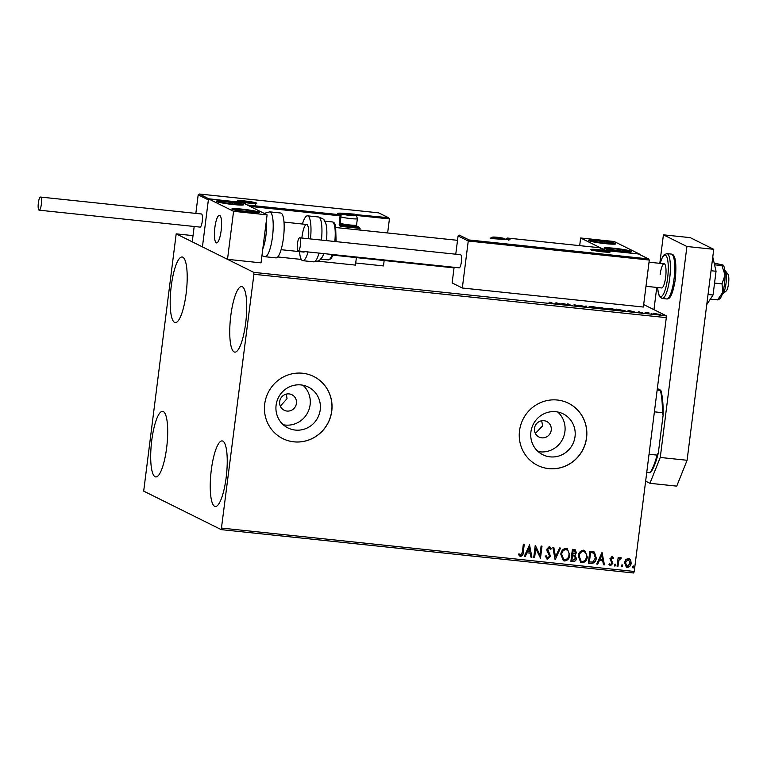 <?xml version="1.0" encoding="UTF-8"?>
<svg xmlns="http://www.w3.org/2000/svg" width="767" height="767" viewBox="0 0 767 767"><rect width="100%" height="100%" fill="white"/><g stroke="black" fill="none" stroke-linecap="round" stroke-linejoin="round"><path stroke-width="1.15" d="M535.356 433.441L542.624 425.867L541.694 420.767M534.474 428.389A8.677 8.399 116.4 0 0 539 437.037A8.677 8.399 116.4 0 0 551.243 430.153A8.677 8.399 116.4 0 0 546.718 421.495A8.677 8.399 116.4 0 0 534.474 428.389M279.677 401.601A8.677 8.399 116.4 0 0 284.193 410.249A8.677 8.399 116.4 0 0 296.436 403.365A8.677 8.399 116.4 0 0 291.911 394.717A8.677 8.399 116.4 0 0 279.677 401.601M280.319 406.155L287.031 398.696L286.35 394.085M276.101 405.187A22.837 22.099 116.4 0 0 288.008 427.957A22.837 22.099 116.4 0 0 320.223 409.818A22.837 22.099 116.4 0 0 308.315 387.047A22.837 22.099 116.4 0 0 276.101 405.187M283.291 424.765A22.837 22.099 116.4 0 0 310.117 404.803A22.837 22.099 116.4 0 0 302.927 385.216M530.908 431.965A22.837 22.099 116.4 0 0 542.806 454.735A22.837 22.099 116.4 0 0 575.029 436.605A22.837 22.099 116.4 0 0 563.122 413.835A22.837 22.099 116.4 0 0 530.908 431.965M538.089 451.552A22.837 22.099 116.4 0 0 564.915 431.591A22.837 22.099 116.4 0 0 557.734 412.004M519.518 430.805A34.697 33.585 116.4 0 0 537.609 465.406A34.697 33.585 116.4 0 0 586.573 437.852A34.697 33.585 116.4 0 0 568.481 403.25A34.697 33.585 116.4 0 0 519.518 430.805M537.571 465.387A34.697 33.585 116.4 0 0 586.487 437.813A34.697 33.585 116.4 0 0 568.433 403.231M264.711 404.017A34.697 33.585 116.4 0 0 282.802 438.619A34.697 33.585 116.4 0 0 331.766 411.064A34.697 33.585 116.4 0 0 313.674 376.463A34.697 33.585 116.4 0 0 264.711 404.017M282.764 438.599A34.697 33.585 116.4 0 0 331.689 411.026A34.697 33.585 116.4 0 0 313.636 376.444M245.68 323.041A32.962 7.814 96 0 1 234.798 352.13A32.962 7.814 96 0 1 230.8 315.649A32.962 7.814 96 0 1 241.691 286.561A32.962 7.814 96 0 1 245.68 323.041M166.64 447.842A32.962 7.814 96 0 1 155.749 476.93A32.962 7.814 96 0 1 151.751 440.45A32.962 7.814 96 0 1 162.642 411.352A32.962 7.814 96 0 1 166.64 447.842M186.141 293.473A32.962 7.814 96 0 1 175.25 322.571A32.962 7.814 96 0 1 171.252 286.081A32.962 7.814 96 0 1 182.143 256.993A32.962 7.814 96 0 1 186.141 293.473M226.179 477.4A32.962 7.814 96 0 1 215.297 506.498A32.962 7.814 96 0 1 211.299 470.008A32.962 7.814 96 0 1 222.19 440.92A32.962 7.814 96 0 1 226.179 477.4M143.688 491.12L221.251 529.633L253.925 274.279L253.752 272.371L176.189 233.858L143.688 491.12M221.855 528.118L634.232 571.463L633.628 572.987L221.251 529.633M660.253 314.652L653.829 313.454L660.454 314.556M647.741 313.482L645.737 312.485L648.93 312.831L647.425 312.917L648.642 313.578L647.741 313.482M648.278 312.831L647.377 313.3M642.669 312.869L638.259 311.891L642.784 312.821M639.755 311.939L639.132 312.131M641.001 312.783L641.797 312.648M624.846 310.903L619.007 310.462L616.265 309.101L625.153 310.779M605.872 308.957L601.558 308.622L598.816 307.26L606.016 308.89M603.84 308.219L603.332 308.324M585.758 306.963L579.258 305.208L585.173 306.647L586.928 306.014L585.758 306.963M565.298 304.815L561.847 303.377L569.574 304.988L567.522 303.972L568.424 304.068L571.166 305.429L563.266 303.799L565.298 304.815M552.489 303.454L548.808 302.984L551.598 303.013L549.776 302.112L552.911 303.387M551.042 303.339L551.598 303.013M253.752 272.371L666.13 315.716L643.676 304.566M193.035 235.622L176.189 233.858M555.941 302.754L562.594 304.528L554.924 303.722L556.094 302.773M574.109 304.892L580.13 306.11L575.154 305.64L579.219 306.014L574.004 304.796M579.2 306.762L579.219 306.014M575.835 304.93L574.982 305.141M589.372 306.81L592.373 306.56L598.385 307.759L595.326 307.998L589.133 306.608M606.822 308.65L609.823 308.392L615.834 309.59L612.775 309.83L606.582 308.439M628.451 310.376L635.105 312.15L627.435 311.344L628.451 310.376L628.518 311.086L628.604 310.395M644.692 313.08L645.2 313.214M646.188 313.291L645.67 313.281M651.614 313.808L652.113 313.943M653.11 314.019L652.592 314M662.899 314.997L663.397 315.122M664.395 315.208L663.877 315.189M628.432 558.338L630.675 560.035L631.164 563.246C630.867 565.739 629.573 567.129 627.281 567.417L626.351 567.158L624.539 562.547L625.814 559.527L628.432 558.338L629.333 558.597M617.071 566.19L618.173 557.417L619.084 557.504L618.921 558.798L620.666 557.523L621.318 557.887L620.771 558.779L618.864 560.332L617.972 566.276L617.071 566.19M620.666 557.523L621.318 557.887L620.628 558.673M620.771 558.779L620.225 558.501L618.864 560.332M611.941 556.602L613.523 558.031L612.9 558.731L611.865 557.686L610.839 558.769L612.852 563.333L610.628 565.663L608.921 564.282L609.544 563.524L610.666 564.579L611.951 563.285L609.928 558.721L612.373 556.727M612.037 557.724L610.839 558.769M610.685 558.692L612.699 563.256L610.628 565.663L610.014 565.49M591.06 563.448L588.337 563.17L589.852 551.157L594.367 552.077L596.295 558.069C595.988 561.549 594.243 563.342 591.06 563.448L588.347 563.103M594.109 551.924L596.295 558.069M570.888 561.329L572.403 549.325L575.26 549.814L576.391 552.758L574.962 555.193L576.429 558.462C576.17 560.447 575.097 561.482 573.227 561.578L570.888 561.329M555.087 559.67L552.844 547.274L553.822 547.37L555.529 556.784L559.536 547.974L560.514 548.079L555.087 559.67M534.628 557.523L533.727 557.427L535.241 545.423L539.978 554.992L541.109 546.037L542.01 546.133L540.495 558.136L535.759 548.587L534.628 557.523L533.736 557.36M524.091 544.244L523.075 552.298C523.161 554.512 522.269 555.835 520.4 556.276L518.511 554.733L519.086 553.86L520.707 555.116L522.346 552.154L523.353 544.167L524.264 544.263L523.238 552.374C523.324 554.589 522.432 555.912 520.553 556.353L519.882 556.152M518.933 553.784L520.707 555.116M634.232 571.463L666.302 317.634L253.925 274.279M529.527 544.819L531.924 557.235L530.937 557.13L530.218 553.16L526.919 552.806L525.232 556.535L524.244 556.43L529.527 544.819L531.924 557.235M549.364 547.878L547.561 549.124L550.342 556.133L547.609 559.191L545.299 556.296L546.114 555.759L547.696 557.954L549.594 556.094L547.044 551.042L546.813 549.162L549.258 546.583L551.272 548.856L550.476 549.517L549.095 547.811L547.724 549.21L550.495 556.209L547.609 559.191L546.957 559.009M549.258 546.583L549.814 546.737M560.802 554.244C561.166 550.811 562.92 548.846 566.065 548.347L567.312 548.702L569.833 555.135C569.459 558.568 567.695 560.514 564.541 560.974L563.323 560.629L560.802 554.244M578.251 556.075C578.625 552.643 580.379 550.677 583.514 550.179L584.761 550.533L587.292 556.967C586.908 560.399 585.144 562.355 581.99 562.815L580.772 562.46L578.251 556.075M602.037 552.441L604.434 564.857L603.447 564.752L602.728 560.782L599.43 560.437L597.742 564.157L596.755 564.052L602.037 552.441L604.434 564.857M615.192 564.119L615.824 565.193L614.942 566.123L614.319 565.039L615.402 564.176M615.038 564.042L615.661 565.116L614.741 566.065M622.114 564.848L622.746 565.921L621.864 566.842L621.241 565.768L622.325 564.905M621.96 564.771L622.583 565.845L621.663 566.784M633.398 566.027L634.021 567.11L633.149 568.031L632.516 566.957L633.609 566.094M666.13 315.716L666.302 317.634M520.4 556.276L519.805 556.113M519.978 554.809L520.544 555.04L519.978 554.809M531.761 557.158L530.927 557.072M526.919 552.806L530.218 553.16M526.766 552.729L525.232 556.535M525.069 556.449L524.273 556.372M529.23 547.724L527.303 551.54L529.987 551.885L529.23 547.724L527.466 551.617M535.308 545.423L539.978 554.992M541.847 546.114L540.495 558.136M534.474 557.446L535.759 548.587M547.446 559.114L546.871 558.97M545.951 555.682L547.542 557.877M549.105 546.507L551.272 548.856M551.118 548.769L550.409 549.354M553.678 547.36L555.529 556.784M560.332 548.06L555.241 559.689M567.235 548.664L569.833 555.135M569.68 555.059C569.306 558.491 567.542 560.437 564.387 560.898L564.541 560.974M564.387 560.898L563.246 560.581M566.765 549.805L565.787 549.508C563.256 549.91 561.847 551.492 561.549 554.253L563.64 559.431M568.932 555.04C569.325 552.298 568.328 550.476 565.95 549.584C563.409 549.987 562 551.569 561.703 554.33L563.716 559.469L564.665 559.737C567.216 559.383 568.644 557.81 568.932 555.04M566.688 549.766L565.787 549.508M575.173 549.776L576.391 552.758M576.228 552.681L574.962 555.193M574.809 555.116L576.429 558.462M576.276 558.386C576.007 560.361 574.943 561.406 573.074 561.502L573.227 561.578M573.074 561.502L570.888 561.271M574.378 556.075L572.345 555.653L571.789 560.121L572.978 560.303L575.528 558.366L574.378 556.075L572.508 555.73L571.942 560.198M574.704 550.898L572.987 550.572L572.508 554.426L575.48 552.681L574.08 550.754L573.15 550.648L572.661 554.503M573.927 550.668L574.627 550.859M584.684 550.495L587.292 556.967M587.129 556.89C586.755 560.322 584.991 562.269 581.837 562.729L581.99 562.815M581.837 562.729L580.696 562.422M584.214 551.636L583.246 551.339C580.705 551.741 579.296 553.333 578.999 556.085L581.089 561.262M586.391 556.871C586.774 554.129 585.777 552.307 583.399 551.415C580.868 551.828 579.449 553.41 579.162 556.171L581.165 561.3L582.115 561.578C584.675 561.214 586.093 559.651 586.391 556.871M584.138 551.598L583.246 551.339M596.141 557.992C595.834 561.473 594.089 563.266 590.906 563.371M591.031 552.47L590.446 552.413L589.238 561.952L592.814 562.077L595.393 557.973L593.744 553.16L590.6 552.489L589.392 562.029M593.744 553.16L591.194 552.547M604.271 564.78L603.437 564.694M599.43 560.437L602.728 560.782M599.276 560.351L597.742 564.157M597.589 564.081L596.784 563.994M601.74 555.346L599.823 559.162L602.498 559.507L601.74 555.346L599.976 559.239M611.788 556.526L613.523 558.031M613.37 557.954L612.823 558.568M610.474 565.586L609.938 565.442M609.391 563.448L610.513 564.502M618.911 557.494L618.921 558.798M620.513 557.436L621.165 557.81M618.71 560.255L617.972 566.276M617.818 566.199L617.08 566.123M629.247 558.558L630.675 560.035M630.522 559.958L631.164 563.246M631.001 563.17C630.714 565.663 629.419 567.053 627.128 567.34L627.281 567.417M627.128 567.34L626.275 567.11M628.806 559.546L628.135 559.335L625.287 562.575L627.262 566.257M625.287 562.575L627.416 566.334L626.725 566.123M627.416 566.334L630.253 563.16L628.288 559.411L625.441 562.652M628.729 559.507L628.135 559.335M633.245 565.95L634.021 567.11M633.868 567.034L632.871 567.925M558.865 303.684L556.334 303.416L558.846 303.79M585.537 306.905L585.95 305.908M597.474 307.663L590.274 306.905L597.474 307.663L597.589 308.516M600.935 307.596L602.958 307.97L600.935 307.596M602.948 308.717L602.958 307.97M601.616 308.123L604.99 308.679L601.616 308.123M604.981 309.437L604.99 308.679M614.933 309.494L607.723 308.737L614.933 309.494L615.038 310.357M617.454 309.331L619.631 310.414L623.993 310.462L617.406 309.667M624.117 311.325L623.993 310.462M631.375 311.306L628.844 311.038L631.356 311.412M659.39 314.317L654.567 313.808L659.39 314.317L659.428 315.112M620.915 251.423A13.883 1.189 -172.8 0 1 604.013 248.125A13.883 1.189 -172.8 0 1 614.645 248.307A13.883 1.189 -172.8 0 1 631.548 251.605A13.883 1.189 -172.8 0 1 620.915 251.423M598.979 240.522A13.883 1.189 7.2 0 0 588.337 240.339A13.883 1.189 7.2 0 0 605.249 243.638A13.883 1.189 7.2 0 0 615.882 243.82A13.883 1.189 7.2 0 0 598.979 240.522M580.648 237.981L614.175 241.509L639.247 253.963L605.719 250.435L580.648 237.981L579.679 245.641M221.136 230.656A13.883 3.289 96 0 1 216.553 242.909A13.883 3.289 96 0 1 214.865 227.54A13.883 3.289 96 0 1 219.458 215.297A13.883 3.289 96 0 1 221.136 230.656M226.831 201.405A13.883 1.189 -172.8 0 1 243.733 204.703A13.883 1.189 -172.8 0 1 233.101 204.521A13.883 1.189 -172.8 0 1 216.198 201.222A13.883 1.189 -172.8 0 1 226.831 201.405M248.767 212.296A13.883 1.189 7.2 0 0 259.409 212.478A13.883 1.189 7.2 0 0 242.497 209.18A13.883 1.189 7.2 0 0 231.864 208.998A13.883 1.189 7.2 0 0 248.767 212.296M242.027 202.392L267.098 214.837L261.029 262.86L227.502 259.332L202.43 246.888L208.499 198.864L242.027 202.392M208.499 198.864L233.571 211.309L267.098 214.837M233.571 211.309L227.502 259.332M219.18 215.316A13.883 3.289 -84 0 0 214.674 229.323A13.883 3.289 -84 0 0 216.553 242.909A13.883 3.289 -84 0 0 216.831 242.89A13.883 3.289 -84 0 0 221.337 228.873A13.883 3.289 -84 0 0 219.458 215.297A13.883 3.289 -84 0 0 219.18 215.316M722.236 294.269A12.147 2.876 -84 0 0 722.715 294.001A12.147 2.876 -84 0 0 726.119 282.515A12.147 2.876 -84 0 0 725.179 270.578A12.147 2.876 -84 0 0 724.767 270.205M725.179 270.578L727.979 274.25A8.677 2.061 96 0 1 728.65 282.783A8.677 2.061 96 0 1 726.224 290.99L722.715 294.001M355.658 215.719L356.434 215.671A1.045 1.007 116.4 0 0 355.898 214.635L388.303 217.675L378.658 212.852L388.716 217.809L389.415 218.921L387.642 232.976M384.162 260.521L383.481 265.919L355.706 262.995M378.591 212.852L199.554 194.032L198.183 194.837L195.844 213.389M194.185 226.476L192.249 241.826L202.43 246.888L208.375 199.89L198.183 194.837M355.926 225.584L359.378 227.3L360.068 228.413L359.867 230.052M356.387 257.607L355.437 265.114L317.883 261.173M277.75 256.955L301.287 259.428M209.007 198.912L199.449 194.013L378.658 212.852M209.276 198.854L242.353 202.555M242.794 202.373L247.837 205.278M458.072 235.958L459.443 235.153L469.155 239.975L468.253 241.011L458.072 235.958L455.761 254.213M454.112 267.3L452.137 282.946L462.319 288.008L643.36 307.04L649.304 260.042L468.253 241.011L462.319 288.008M469.155 239.975L648.604 258.93L638.537 253.973L605.077 250.464M638.47 253.973L648.192 258.795L649.304 260.042M604.952 250.445L599.535 247.722L605.115 250.464M493.622 237.425L503.631 238.7L497.476 237.367L493.622 237.425M503.593 238.7L497.476 237.367L493.708 237.204L494.264 237.722M502.347 238.729L502.423 238.115M497.371 238.23L497.476 237.367M344.067 214.338L354.066 215.613L347.921 214.29L344.067 214.338M340.117 223.322A8.677 0.738 7.2 0 0 349.368 224.913A8.677 0.738 7.2 0 0 356.511 225.143L355.198 226.15A7.497 0.642 -172.8 0 1 348.285 225.862A7.497 0.642 -172.8 0 1 340.548 224.395A7.497 0.642 -172.8 0 1 340.375 224.28L340.049 223.859M356.511 225.143A8.677 0.738 7.2 0 0 356.55 225.086L357.355 218.7A8.677 0.738 -172.8 0 1 350.529 218.566A8.677 0.738 -172.8 0 1 340.922 216.946M354.038 215.623L347.921 214.29L344.153 214.118L344.709 214.645M352.782 215.642L352.858 215.038M347.815 215.144L347.921 214.29M242.18 201.548L252.19 202.814L246.034 201.491L242.18 201.548M252.151 202.824L246.034 201.491L242.267 201.328L242.823 201.846M250.905 202.852L250.982 202.239M245.929 202.344L246.034 201.491M595.508 250.224L605.508 251.49L599.363 250.167L595.508 250.224M605.479 251.499L599.363 250.167L595.595 250.004L596.151 250.521M604.223 251.528L604.3 250.914M599.257 251.02L599.363 250.167M610.196 243.35A8.677 0.738 7.2 0 0 610.59 243.014A8.677 0.738 7.2 0 0 605.058 241.749A8.677 0.738 7.2 0 0 596.582 240.819A8.677 0.738 7.2 0 0 593.639 241.145A8.677 0.738 7.2 0 0 594.291 241.413A8.677 0.738 7.2 0 0 599.171 242.41A8.677 0.738 7.2 0 0 607.646 243.35A8.677 0.738 7.2 0 0 609.851 243.379A8.677 0.738 7.2 0 0 610.196 243.35M609.084 243.407L610.59 243.014L605.058 241.749L596.582 240.819L593.639 241.145L594.626 241.509M604.885 243.139L605.058 241.749M596.438 241.931L596.582 240.819M238.058 204.233A8.677 0.738 7.2 0 0 238.441 203.897A8.677 0.738 7.2 0 0 232.909 202.632A8.677 0.738 7.2 0 0 224.434 201.692A8.677 0.738 7.2 0 0 221.49 202.028A8.677 0.738 7.2 0 0 222.152 202.296A8.677 0.738 7.2 0 0 227.022 203.293A8.677 0.738 7.2 0 0 235.498 204.223A8.677 0.738 7.2 0 0 237.703 204.262A8.677 0.738 7.2 0 0 238.058 204.233M236.936 204.29L238.441 203.897L232.909 202.632L224.434 201.692L221.49 202.028L222.488 202.392M232.737 204.012L232.909 202.632M224.29 202.814L224.434 201.692M239.688 210.532A8.677 0.738 7.2 0 0 243.599 211.213A8.677 0.738 7.2 0 0 251.854 212.037A8.677 0.738 7.2 0 0 253.369 212.037A8.677 0.738 7.2 0 0 253.896 211.567A8.677 0.738 7.2 0 0 247.674 210.273A8.677 0.738 7.2 0 0 239.409 209.449A8.677 0.738 7.2 0 0 237.377 209.918A8.677 0.738 7.2 0 0 237.818 210.072A8.677 0.738 7.2 0 0 239.688 210.532M251.854 212.037L253.896 211.567L247.674 210.273L239.409 209.449L237.971 210.12M253.791 212.401L253.896 211.567M247.492 211.702L247.674 210.273M239.285 210.446L239.409 209.449M611.836 249.658A8.677 0.738 7.2 0 0 615.748 250.33A8.677 0.738 7.2 0 0 624.002 251.164A8.677 0.738 7.2 0 0 625.517 251.164A8.677 0.738 7.2 0 0 626.045 250.694A8.677 0.738 7.2 0 0 619.822 249.39A8.677 0.738 7.2 0 0 611.558 248.566A8.677 0.738 7.2 0 0 609.516 249.035A8.677 0.738 7.2 0 0 609.966 249.198A8.677 0.738 7.2 0 0 611.836 249.658M624.002 251.164L626.045 250.694L619.822 249.39L611.558 248.566L610.12 249.237M625.939 251.528L626.045 250.694M619.64 250.828L619.822 249.39M611.433 249.572L611.558 248.566M262.793 248.92A19.089 4.525 -84 0 0 265.9 235.824A19.089 4.525 -84 0 0 266.274 221.375M283.445 237.971A22.559 5.35 -84 0 0 280.712 213.015L269.754 211.855A22.559 5.35 96 0 1 272.486 236.821A22.559 5.35 96 0 1 265.037 256.724L275.995 257.875A22.559 5.35 -84 0 0 283.445 237.971M321.44 240.09A22.559 5.35 -84 0 0 320.836 220.273A22.559 5.35 -84 0 0 318.487 216.984C322.581 218.547 324.431 219.592 324.038 220.119L325.649 223.024A19.089 4.525 96 0 1 325.917 223.83A19.089 4.525 96 0 1 326.426 240.617M301.882 238.038A13.883 3.289 96 0 1 306.627 224.463A13.883 3.289 96 0 1 308.066 226.486A13.883 3.289 96 0 1 308.43 238.719M304.72 251.595A13.883 3.289 96 0 1 303.722 252.065L281.096 249.687M308.075 251.95A22.559 5.35 96 0 1 302.812 260.694A22.559 5.35 96 0 1 300.472 257.405A22.559 5.35 96 0 1 299.523 251.624M302.428 224.022A22.559 5.35 96 0 1 307.529 215.834A22.559 5.35 96 0 1 309.878 219.122A22.559 5.35 96 0 1 310.482 238.94M323.77 253.599A19.089 4.525 96 0 1 322.035 257.424L319.849 259.936C320.127 260.531 318.104 261.163 313.77 261.844A22.559 5.35 -84 0 0 319.034 253.1M41.332 204.367A6.596 1.563 -84 0 0 40.526 197.061A6.596 1.563 -84 0 0 38.35 202.881A6.596 1.563 -84 0 0 39.146 210.177A6.596 1.563 -84 0 0 41.332 204.367M39.146 210.177L200.082 227.099A6.596 1.563 -84 0 0 202.258 221.28A6.596 1.563 -84 0 0 201.453 213.983L40.526 197.061M299.763 237.837A6.596 1.563 -84 0 0 299.629 237.799A6.596 1.563 -84 0 0 297.414 243.906A6.596 1.563 -84 0 0 298.114 250.876A6.596 1.563 -84 0 0 298.248 250.914A6.596 1.563 -84 0 0 300.463 244.807A6.596 1.563 -84 0 0 299.763 237.837M459.04 267.788A6.596 1.563 -84 0 0 459.174 267.827A6.596 1.563 -84 0 0 461.389 261.729A6.596 1.563 -84 0 0 460.689 254.759A6.596 1.563 -84 0 0 460.555 254.711A6.596 1.563 -84 0 0 460.421 254.73M711.028 270.732L716.042 271.259L712.764 257.031M716.042 271.259L713.042 295.017L708.027 294.499M713.042 295.017L706.762 304.557M659.812 263.33L663.417 234.827L690.233 237.645L713.741 249.323L687.088 460.277L676.743 486.125L649.927 483.306L645.641 481.177M649.927 483.306L660.262 457.458L687.088 460.277M663.417 234.827L686.916 246.495L660.262 457.458M653.954 309.676L656.763 287.433M713.741 249.323L686.916 246.495M660.157 274.509A12.147 2.876 96 0 1 664.174 263.79A12.147 2.876 96 0 1 665.641 277.232A12.147 2.876 96 0 1 661.633 287.951L645.987 286.302M723.089 265.037A17.353 4.113 96 0 1 723.185 265.133L714.182 262.995M722.735 264.778L721.91 265.583L714.595 264.807M721.91 265.583L725.045 275.037L722.006 283.857L714.547 283.071M722.006 283.857L722.878 292.189L717.576 299.878L710.376 299.12M717.576 299.878L718.401 299.082M723.185 265.133A17.353 4.113 96 0 1 725.045 275.037A17.353 4.113 96 0 1 722.878 292.189A17.353 4.113 96 0 1 719.628 298.909L718.689 299.581M657.338 388.562L660.838 390.298A45.809 10.863 96 0 1 663.119 415.129L658.345 452.856A45.809 10.863 96 0 1 650.435 472.625L649.965 472.788A46.845 11.112 -84 0 0 657.051 455.099L658.345 452.856M657.146 390.125L660.838 390.298M649.045 454.265L657.051 455.099M663.119 415.129L662.41 412.675A46.845 11.112 -84 0 0 660.368 390.461M654.404 411.831L662.41 412.675M646.744 472.453L649.965 472.788M237.818 201.088A9.712 0.834 -172.8 0 1 245.018 200.983A9.712 0.834 -172.8 0 1 256.6 203.063A9.712 0.834 -172.8 0 1 249.4 203.159A9.712 0.834 -172.8 0 1 237.818 201.088M389.415 218.921L356.463 215.46M360.068 228.413L340.96 226.409L340.855 225.258L358.966 227.166L355.878 225.632M248.278 205.096L340.145 214.76L339.215 224.137A2.08 2.013 116.4 0 0 340.96 226.409M339.215 224.137L340.011 224.146L341.047 215.92L250.176 206.438M340.26 224.961L340.855 225.258A1.045 1.007 -63.6 0 1 340.529 225.162L339.982 224.127L341.018 215.93A1.045 1.007 116.4 0 0 340.145 214.76L338.026 213.705A11.447 0.978 -172.8 0 1 346.511 213.59L354.776 214.146M341.679 214.348A10.412 0.892 7.2 0 0 339.474 214.357M356.396 216.208L356.463 215.7A1.045 1.045 0 0 0 355.898 214.635A1.045 1.007 116.4 0 0 355.562 214.539L355.572 215.671M346.646 214.089L346.511 213.59M341.047 215.92A1.045 1.045 0 0 0 340.481 214.856L338.324 213.782A1.045 1.007 116.4 0 0 338.026 213.705M340.529 225.162A1.045 1.007 -63.6 0 1 339.973 224.165M609.928 251.739A9.712 0.834 -172.8 0 1 602.728 251.835A9.712 0.834 -172.8 0 1 591.146 249.764A9.712 0.834 -172.8 0 1 598.346 249.658A9.712 0.834 -172.8 0 1 609.928 251.739M599.468 247.722L507.601 238.067L509.719 239.112A11.447 0.978 -172.8 0 1 501.234 239.237L492.97 238.671M507.84 239.678L506.46 238.988L506.383 239.64L506.441 238.968A1.045 1.007 -63.6 0 1 507.601 238.067L599.535 247.722M491.436 238.508A1.045 1.007 -63.6 0 1 492.184 238.288L492.184 238.288A1.045 1.045 0 0 0 491.398 238.508M492.136 238.278L501.234 239.237M501.196 239.237L509.355 239.572L508.847 240.282M508.703 239.649A1.045 1.007 -63.6 0 1 509.719 239.112M506.46 238.988L506.469 238.949A1.045 1.045 0 0 1 507.581 238.058M492.951 237.358A5.896 0.508 7.2 0 0 499.988 238.614A5.896 0.508 7.2 0 0 504.35 238.556A5.896 0.508 7.2 0 0 497.323 237.291A5.896 0.508 7.2 0 0 492.951 237.358M343.395 214.271A5.896 0.508 7.2 0 0 350.423 215.527A5.896 0.508 7.2 0 0 354.795 215.469A5.896 0.508 7.2 0 0 347.767 214.214A5.896 0.508 7.2 0 0 343.395 214.271M241.509 201.472A5.896 0.508 7.2 0 0 248.546 202.737A5.896 0.508 7.2 0 0 252.909 202.67A5.896 0.508 7.2 0 0 245.881 201.414A5.896 0.508 7.2 0 0 241.509 201.472M594.837 250.147A5.896 0.508 7.2 0 0 601.865 251.413A5.896 0.508 7.2 0 0 606.237 251.346A5.896 0.508 7.2 0 0 599.2 250.09A5.896 0.508 7.2 0 0 594.837 250.147M612.469 243.705A11.102 0.949 7.2 0 0 605.882 241.653A11.102 0.949 7.2 0 0 591.76 240.454A11.102 0.949 7.2 0 0 598.346 242.506A11.102 0.949 7.2 0 0 612.469 243.705M240.32 204.588A11.102 0.949 7.2 0 0 233.734 202.536A11.102 0.949 7.2 0 0 219.611 201.338A11.102 0.949 7.2 0 0 226.198 203.389A11.102 0.949 7.2 0 0 240.32 204.588M238.019 210.474A11.102 0.949 7.2 0 0 253.599 212.401A11.102 0.949 7.2 0 0 253.244 211.002A11.102 0.949 7.2 0 0 237.665 209.084A11.102 0.949 7.2 0 0 238.019 210.474M610.168 249.601A11.102 0.949 7.2 0 0 625.747 251.518A11.102 0.949 7.2 0 0 625.393 250.128A11.102 0.949 7.2 0 0 609.813 248.201A11.102 0.949 7.2 0 0 610.168 249.601M334.805 241.5A19.089 4.525 -84 0 0 334.297 224.712A19.089 4.525 -84 0 0 332.312 221.922C333.856 222.094 334.949 223.35 335.601 225.699L336.119 241.634M333.338 254.606L331.028 258.738L328.324 259.888A19.089 4.525 -84 0 0 332.159 254.481M674.03 279.035A22.559 5.35 -84 0 0 671.298 254.069C675.324 254.174 676.676 262.496 675.363 279.054C672.113 299.12 668.488 299.063 666.581 298.938A22.559 5.35 -84 0 0 674.03 279.035M657.645 287.529A20.824 4.938 -84 0 0 662.103 295.976A20.824 4.938 -84 0 0 667.606 278.2A20.824 4.938 -84 0 0 666.657 256.638A20.824 4.938 -84 0 0 660.186 263.369M671.298 254.069L666.935 253.618A22.559 5.35 96 0 1 669.668 278.574A22.559 5.35 96 0 1 662.218 298.478L666.581 298.938M551.924 303.224L551.837 303.914M574.943 304.93L574.857 305.611M639.112 311.948L639.026 312.629M641.845 312.687L641.758 313.377M647.425 312.888L647.338 313.569M333.127 255.162L454.035 267.875M283.991 222.085L306.627 224.463M336.023 227.55L457.515 240.32M664.174 263.79L649.026 262.199M255.689 204.195L256.226 203.456C258.268 204.185 238.729 202.172 238.154 201.184L238.47 202.018M338.324 213.782L338.64 214.597M609.017 252.861L609.554 252.132C610.149 252.918 591.041 250.502 591.482 249.86L591.798 250.694M605.019 250.445L638.537 253.973M506.287 239.63L504.005 238.374L496.748 237.224L492.184 237.118L490.161 238.374M357.355 218.7C356.847 216.428 356.281 215.441 355.687 215.728L344.843 213.964L342.628 214.041L340.778 215.076M254.644 203.533L247.29 201.568L239.649 201.635M607.972 252.199L600.619 250.243L592.977 250.31M614.693 244.146L609.87 242.353L602.287 241.135L594.559 240.416L589.411 240.953M242.545 205.019L237.722 203.236L230.138 202.018L222.411 201.299L217.262 201.826M258.22 212.804L253.465 211.03L245.728 209.784L236.821 209.036L232.938 209.612M630.359 251.931L625.613 250.157L617.876 248.911L608.969 248.153L605.077 248.729M269.754 211.855L264.174 213.389M265.037 256.724L261.93 255.718M332.312 221.922L324.729 221.126M318.487 216.984L307.529 215.834M313.77 261.844L302.812 260.694M328.324 259.888L320.74 259.093M299.629 237.799L460.555 254.711M298.248 250.914L459.174 267.827M666.935 253.618L664.126 254.73L662.372 257.242L660.109 263.369M657.568 287.52L658.517 294.01L659.725 296.829L662.218 298.478"/></g></svg>
